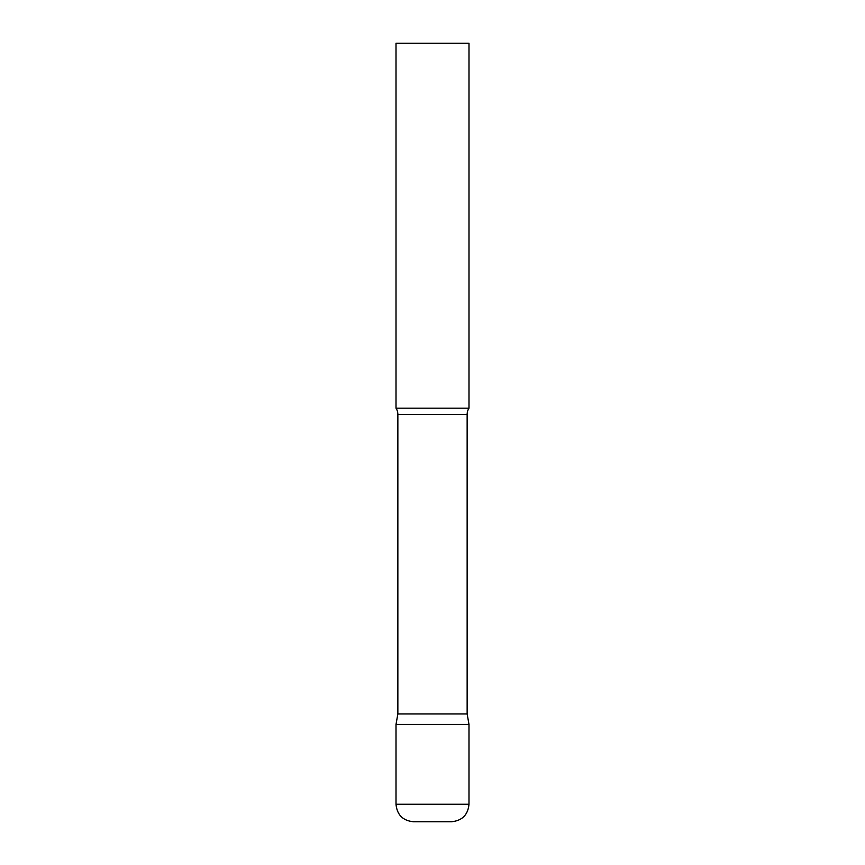 <?xml version="1.0" encoding="UTF-8"?>
<svg xmlns="http://www.w3.org/2000/svg" width="865" height="865" viewBox="0 0 865 865"><rect width="100%" height="100%" fill="white"/><g stroke="black" fill="none" stroke-linecap="round" stroke-linejoin="round"><path stroke-width="1.3" d="M396.008 804.234L396.008 724.438L397.857 713.949L467.143 713.949L468.992 724.438L396.008 724.438L468.992 724.438L468.992 804.234L396.008 804.234C397.046 814.873 402.885 820.712 413.524 821.75L451.476 821.75C462.115 820.712 467.954 814.873 468.992 804.234M467.143 713.949L467.143 414.476A11.678 11.678 0 0 1 468.992 408.172L468.992 43.25L396.008 43.25L396.008 408.172A11.678 11.678 0 0 1 397.857 414.476L467.143 414.476M397.857 713.949L397.857 414.476M396.008 408.172L468.992 408.172"/></g></svg>

